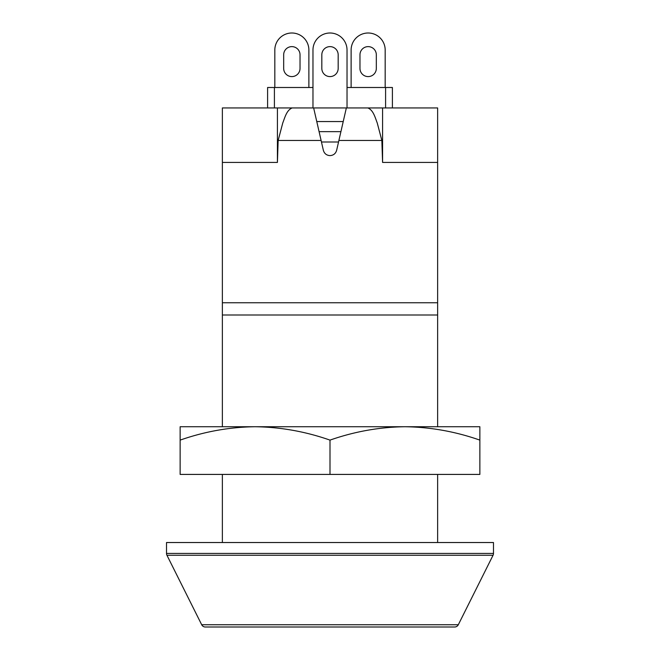 <?xml version="1.0" encoding="UTF-8"?>
<svg xmlns="http://www.w3.org/2000/svg" width="660" height="660" viewBox="0 0 660 660"><rect width="100%" height="100%" fill="white"/><g stroke="black" fill="none" stroke-linecap="round" stroke-linejoin="round"><path stroke-width="0.99" d="M404.935 426.731L459.426 426.731L437.63 426.731L437.63 162.426L382.585 162.426L381.851 140.464L338.893 140.464L336.641 150.323C335.651 153.623 333.44 155.389 330 155.612C326.56 155.389 324.349 153.623 323.359 150.323L321.106 140.464L278.149 140.464L277.414 162.426L222.37 162.426L222.37 426.731L200.574 426.731L479.861 426.731L479.861 474.416L330 474.416L330 440.113C354.469 431.541 379.442 427.078 404.935 426.731C430.477 427.086 455.458 431.549 479.861 440.113M338.893 140.464L346.351 107.935L437.63 107.935L437.63 162.426L382.585 162.426L382.585 107.935M381.851 140.464L377.239 122.974C375.078 117.34 373.271 110.047 367.801 107.935M278.149 140.464L282.777 122.925C285.004 117.175 286.704 110.088 292.198 107.935L313.649 107.935L321.106 140.464M437.63 315.01L222.37 315.01M222.37 474.416L222.37 542.528M437.63 542.528L437.63 474.416M437.63 302.75L222.37 302.75M201.688 624.739L458.312 624.739A4.084 4.084 0 0 1 454.657 627L205.343 627A4.084 4.084 0 0 1 201.688 624.739L166.947 555.258A4.084 4.084 0 0 1 166.51 553.435L493.49 553.435A4.084 4.084 0 0 1 493.053 555.258L166.947 555.258M493.49 553.435L493.49 542.528L166.51 542.528L166.51 553.435M458.312 624.739L493.053 555.258M291.852 46.621A8.176 8.176 0 0 1 300.028 54.797L300.028 68.425A8.176 8.176 0 0 1 291.852 76.593A8.176 8.176 0 0 1 283.676 68.425L283.676 54.797A8.176 8.176 0 0 1 291.852 46.621M274.824 87.499L274.824 50.028A17.028 17.028 0 0 1 291.852 33A17.028 17.028 0 0 1 308.88 50.028L308.88 87.499M376.324 54.797A8.176 8.176 0 0 0 368.148 46.621A8.176 8.176 0 0 0 359.972 54.797L359.972 68.425A8.176 8.176 0 0 0 368.148 76.593A8.176 8.176 0 0 0 376.324 68.425L376.324 54.797M385.176 87.499L385.176 50.028A17.028 17.028 0 0 0 368.148 33A17.028 17.028 0 0 0 351.12 50.028L351.12 87.499M338.176 54.797A8.176 8.176 0 0 0 330 46.621A8.176 8.176 0 0 0 321.824 54.797L321.824 68.425A8.176 8.176 0 0 0 330 76.593A8.176 8.176 0 0 0 338.176 68.425L338.176 54.797M347.028 107.935L347.028 50.028A17.028 17.028 0 0 0 330 33A17.028 17.028 0 0 0 312.972 50.028L312.972 107.935M277.414 107.935L277.414 162.426L222.37 162.426L222.37 107.935L294.599 107.935M346.351 107.935L313.649 107.935M316.775 121.555L343.225 121.555L316.775 121.555M321.453 141.991L338.547 141.991M340.915 131.654L319.085 131.654M267.597 107.935L267.597 87.499L274.411 87.499L274.411 107.935M274.411 87.499L312.972 87.499M347.028 87.499L385.588 87.499L385.588 107.935M385.588 87.499L392.403 87.499L392.403 107.935M330 474.416L180.139 474.416L180.139 426.731L255.065 426.731C280.615 427.086 305.596 431.549 330 440.113M180.139 440.113C204.6 431.541 229.581 427.078 255.065 426.731"/></g></svg>
